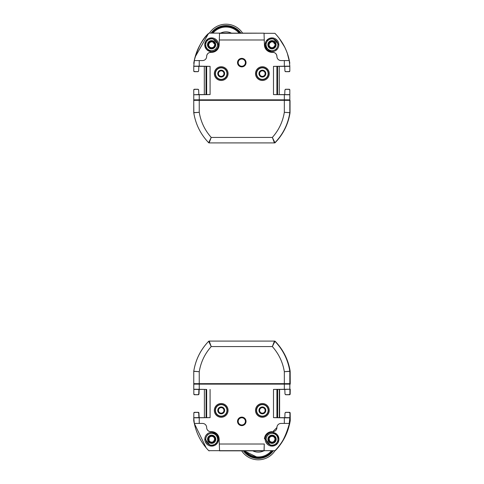 <?xml version="1.0" encoding="UTF-8"?>
<svg xmlns="http://www.w3.org/2000/svg" width="484" height="484" viewBox="0 0 484 484"><rect width="100%" height="100%" fill="white"/><g stroke="black" fill="none" stroke-linecap="round" stroke-linejoin="round"><path stroke-width="0.73" d="M289.825 100.823L290.037 100.351L284.332 100.327L284.332 112.294C282.765 121.829 278.772 130.202 272.353 137.426L274.44 142.913L209.142 142.913A0.684 0.684 -87.9 0 1 208.646 142.707L211.224 137.426L209.142 142.913M290.037 100.829L290.037 101.265M289.825 101.18L290.037 100.914L290.037 101.344M290.037 101.18L290.031 112.718L284.332 112.294L289.819 112.718M193.757 103.739L193.86 113.407M210.086 94.586L206.656 94.549L206.656 66.387L210.086 66.35L210.086 94.586L193.757 94.773L193.757 100.49M206.656 94.549L193.757 94.773L198.833 94.531L198.652 89.963L198.833 94.592L204.315 94.592L204.308 66.344L193.757 66.308L194.344 60.567L199.245 60.567L199.245 66.163L193.757 66.163L206.656 66.387M198.591 89.709L197.926 89.304L194.429 89.365L193.757 90.024L193.757 94.628M198.283 89.389A0.684 0.684 0 0 0 197.871 89.25L194.441 89.25A0.684 0.684 0 0 0 193.757 89.939L193.757 90.133M289.825 100.351L289.825 112.669A0.684 0.684 -173.3 0 1 289.813 112.772L289.928 113.407L290.031 112.718A0.684 0.684 4.3 0 1 290.031 112.754A0.684 0.684 4.3 0 0 290.031 112.718M289.928 113.407C288.252 123.317 284.187 132.132 277.737 139.846L277.526 139.846M273.151 142.913L275.142 142.707A0.684 0.684 89.8 0 1 274.652 142.913L262.225 142.913M277.737 139.846L275.142 142.707M285.215 112.355L286.092 112.439M209.354 142.913L221.775 142.913M195.07 57.082L208.646 33.329L209.142 33.118L264.028 33.172L264.264 39.984L219.312 39.984L219.548 33.172M287.29 53.192L289.813 63.247C287.992 51.77 283.031 41.793 274.93 33.329L275.184 33.59M279.002 38.012L284.743 47.19M217.479 44.746A5.881 5.881 180 0 0 211.599 38.859A5.881 5.881 180 0 0 205.712 44.746M285.651 89.304L284.925 89.963L285.651 89.304L289.148 89.365L289.825 90.024L289.825 100.49M279.268 66.344L284.743 66.344L279.262 66.344L279.268 94.592L289.825 94.628M273.49 94.586L289.825 94.773L273.49 94.586L273.49 66.35L289.825 66.163L289.825 70.912L289.148 71.572L285.651 71.632L284.925 70.973L284.743 66.344M284.985 71.227L285.651 71.632M197.926 71.632L198.652 70.973L197.926 71.632L194.429 71.572L193.757 70.912L193.757 66.308M289.825 90.133L289.825 89.939A0.684 0.684 0 0 0 289.136 89.25L285.705 89.25A0.684 0.684 0 0 0 285.294 89.389M193.757 70.809L193.757 70.997A0.684 0.684 0 0 0 194.441 71.686L197.871 71.686A0.684 0.684 0 0 0 198.289 71.547M276.921 94.549L276.921 66.387L289.825 66.163L289.238 60.567L281.041 60.567A4.12 4.12 0 0 1 276.921 56.453A4.12 4.12 0 0 0 272.807 52.332L273.926 52.49M285.294 71.547A0.684 0.684 0 0 0 285.705 71.686L289.136 71.686A0.684 0.684 0 0 0 289.825 70.997L289.825 70.809M193.8 63.035L194.247 60.567C197.871 47.553 202.669 38.478 208.646 33.329L209.142 33.118L208.646 33.329C200.539 41.799 195.578 51.782 193.763 63.259L193.757 63.362M289.783 63.041L289.329 60.567C287.097 50.082 282.293 41.001 274.93 33.329L264.034 33.323M269.08 43.983L269.08 43.983A3.019 3.019 180 0 0 269.068 44.002L269.872 42.652M269.981 46.645L269.842 47.039M209.596 46.645L209.457 47.039M269.848 46.93L269.08 45.52L269.116 43.983L269.842 42.513M273.986 42.895L274.882 43.983L274.047 43.27M274.888 43.983A3.019 3.019 180 0 1 274.894 44.002L275.275 44.752L274.083 46.869M213.595 42.895L214.497 43.983L213.662 43.27M289.825 101.344L289.825 100.914M274.44 142.913A0.684 0.684 0 0 0 274.93 142.707L272.353 137.426L211.224 137.426C204.805 130.202 200.812 121.829 199.245 112.294L199.245 100.327L193.757 100.351L193.757 112.669L199.245 112.294L193.763 112.772C195.639 124.309 200.6 134.286 208.646 142.707M199.245 100.327L284.332 100.327M289.813 112.772C287.974 124.303 283.013 134.28 274.93 142.707M286.304 100.327L286.31 99.916L289.825 99.867L286.389 99.837L197.188 99.837L193.757 99.867L197.266 99.928L197.278 100.327M223.753 72.546A2.765 2.765 0 0 0 218.441 73.604A2.765 2.765 0 0 0 221.745 76.315A2.765 2.765 0 0 0 223.753 72.546M264.929 72.546A2.765 2.765 0 0 0 259.612 73.604A2.765 2.765 0 0 0 262.915 76.315A2.765 2.765 0 0 0 264.929 72.546M217.77 73.604A3.43 3.43 0 0 1 222.918 70.634A3.43 3.43 0 0 1 222.918 76.575A3.43 3.43 0 0 1 217.77 73.604M258.946 73.604A3.43 3.43 0 0 1 264.089 70.634A3.43 3.43 0 0 1 264.089 76.575A3.43 3.43 0 0 1 258.946 73.604M211.599 40.62A4.12 4.12 180 0 1 215.162 46.797A4.12 4.12 180 0 1 208.029 46.797A4.12 4.12 180 0 1 211.599 40.62M211.599 41.176A3.563 3.563 -0 0 0 208.035 44.74A3.563 3.563 -0 0 0 211.599 48.303A3.563 3.563 -0 0 0 215.156 44.74A3.563 3.563 -0 0 0 211.599 41.176M271.984 40.62A4.12 4.12 180 0 1 275.547 46.797A4.12 4.12 180 0 1 268.414 46.797A4.12 4.12 180 0 1 271.984 40.62M275.559 44.746A3.576 3.576 -0 0 0 271.984 41.176A3.576 3.576 -0 0 0 268.402 44.74A3.576 3.576 -0 0 0 271.984 48.315A3.576 3.576 -0 0 0 275.559 44.74A3.576 3.576 -0 0 0 271.984 41.158A3.576 3.576 -0 0 0 268.402 44.746M226.96 73.604A5.76 5.76 0 0 1 218.326 78.596A5.76 5.76 0 0 1 218.326 68.619A5.76 5.76 0 0 1 226.96 73.604M268.13 73.604A5.76 5.76 0 0 1 259.497 78.596A5.76 5.76 0 0 1 259.497 68.619A5.76 5.76 0 0 1 268.13 73.604M211.599 50.626A5.881 5.881 180 0 1 206.505 41.805A5.881 5.881 180 0 1 216.687 41.805A5.881 5.881 180 0 1 211.599 50.626M271.984 50.626A5.881 5.881 180 0 1 266.89 41.805A5.881 5.881 180 0 1 277.078 41.805A5.881 5.881 180 0 1 271.984 50.626M227.202 73.604A5.996 5.996 0 0 1 221.2 79.606A5.996 5.996 0 0 1 215.205 73.604A5.996 5.996 0 0 1 221.2 67.609A5.996 5.996 0 0 1 227.202 73.604M268.372 73.604A5.996 5.996 0 0 1 262.376 79.606A5.996 5.996 0 0 1 256.375 73.604A5.996 5.996 0 0 1 262.376 67.609A5.996 5.996 0 0 1 268.372 73.604M219.542 33.323L264.028 33.172M238.182 62.63A3.606 3.606 0 0 0 243.591 65.751A3.606 3.606 0 0 0 243.591 59.502A3.606 3.606 0 0 0 238.182 62.63M238.031 62.63A3.757 3.757 0 0 0 243.67 65.885A3.757 3.757 0 0 0 243.67 59.369A3.757 3.757 0 0 0 238.031 62.63M264.264 39.984L264.445 45.048A7.55 7.55 0 0 0 271.984 52.332L272.807 52.332M209.257 52.623L211.593 52.332A7.55 7.55 0 0 0 219.137 45.048L219.312 39.984M289.825 66.308L284.743 66.405M237.535 62.63A4.253 4.253 0 0 1 243.918 58.945A4.253 4.253 0 0 1 243.918 66.314A4.253 4.253 0 0 1 237.535 62.63M214.339 73.604A6.861 6.861 0 0 1 224.637 67.663A6.861 6.861 0 0 1 224.637 79.551A6.861 6.861 0 0 1 214.339 73.604M255.516 73.604A6.861 6.861 0 0 1 265.807 67.663A6.861 6.861 0 0 1 265.807 79.551A6.861 6.861 0 0 1 255.516 73.604M210.77 52.332A4.12 4.12 0 0 0 206.656 56.453L206.813 55.327M206.946 54.934L207.563 53.875M207.86 53.542L208.931 52.768M203.661 60.415L204.054 60.282M205.113 59.659L205.452 59.363M206.22 58.292L206.365 57.965M206.656 56.453A4.12 4.12 0 0 1 202.536 60.567L199.245 60.567M199.245 66.163L210.086 66.35M273.49 66.35L276.921 66.387M277.078 57.572L277.211 57.965M277.828 59.03L278.131 59.363M279.195 60.131L279.522 60.282M274.319 52.623L275.384 53.24M275.717 53.542L276.485 54.607M276.636 54.934L276.921 56.453M264.881 47.341L265.044 47.753M266.375 49.834L266.744 50.215M268.856 51.655L269.261 51.824M213.898 51.976L214.315 51.824M216.439 50.572L216.832 50.215M218.344 48.158L218.532 47.753M197.926 89.304L198.652 89.963M198.833 66.405L198.652 70.973M284.743 94.531L284.925 89.963M277.538 99.982L206.039 99.982M202.433 100.007L197.266 99.916M286.31 99.916L281.143 100.007M269.987 42.931L271.197 41.854L272.764 41.854L274.065 42.671M273.98 46.573L274.125 46.99L272.764 47.65L271.197 47.65L269.836 46.99M215.156 44.746A3.563 3.563 -0 0 0 211.599 41.188A3.563 3.563 -0 0 0 208.035 44.746M209.512 46.851L208.695 45.52L208.731 43.983L209.457 42.513M209.602 42.931L210.812 41.854L212.379 41.854L213.68 42.671M214.509 44.002A3.019 3.019 180 0 0 214.503 43.983L214.89 44.752L213.74 46.99L212.379 47.65L210.812 47.65L209.451 46.99M274.083 42.665L272.764 41.878L271.209 41.896L269.878 42.665L269.11 44.002L269.491 43.887M275.202 44.31L274.827 43.99M271.209 41.896L272.764 41.872A3.019 3.019 180 0 1 272.764 41.878M213.698 42.665L212.373 41.878L210.824 41.896L209.493 42.665L208.725 44.002L209.106 43.887M214.817 44.31L214.442 43.99M210.812 41.878A3.019 3.019 180 0 1 210.818 41.878L211.599 41.793M208.689 44.002L209.487 42.652L208.689 44.002A3.019 3.019 180 0 1 208.689 43.977M212.361 41.89L210.824 41.896M275.735 341.916L274.646 341.087A0.684 0.684 90 0 1 275.13 341.287A0.684 0.684 -90 0 0 274.646 341.087L274.386 341.087M193.812 383.649L193.757 389.227L206.656 389.451L193.757 389.227L193.757 384.133L289.825 384.133L289.904 371.331L284.332 371.706L289.819 371.228C287.944 359.691 282.983 349.714 274.93 341.293A0.684 0.684 -90 0 0 274.44 341.087L275.136 341.293A54.898 54.898 90 0 1 290.158 371.228A0.684 0.684 -90 0 1 290.164 371.331L290.243 384.133M277.641 389.439L279.341 389.408L279.341 417.656L284.822 417.656L279.619 417.656L279.619 389.408L284.822 389.408L279.341 389.408L289.898 389.227L276.927 389.451L277.641 389.439L277.641 417.625L273.49 417.65L273.49 389.414L276.927 389.451L276.927 417.613L289.898 417.837L277.641 417.625M289.898 389.227L284.822 389.408M284.822 389.469L285.003 394.036L285.729 394.696L289.226 394.635L289.904 393.976L289.898 389.372M285.385 394.617A0.684 0.684 90 0 0 285.79 394.75L289.22 394.75A0.684 0.684 90 0 0 289.904 394.061L289.904 393.867M290.243 389.227L290.164 394.061A0.684 0.684 -90 0 1 289.48 394.75L289.22 394.75M290.164 371.331L289.825 383.649L289.825 371.331A0.684 0.684 -90 0 0 289.819 371.228L289.898 371.228A0.684 0.684 90 0 1 289.904 371.331L289.795 370.593C288.119 360.683 284.054 351.868 277.604 344.154L274.93 341.293L272.353 346.574L274.44 341.087L209.142 341.087A0.684 0.684 -90 0 0 208.652 341.293L208.731 341.293M286.171 371.555L285.179 371.645M287.079 432.351L290.158 420.741C288.313 432.26 283.346 442.237 275.275 450.671L274.646 450.882A0.684 0.684 -90 0 0 275.136 450.671L208.725 450.671C201.362 442.999 196.558 433.918 194.326 423.433L193.757 417.837L206.656 417.613L206.656 389.451M289.493 424.607L290.243 420.711L290.243 417.837L290.158 420.741A54.898 54.898 90 0 1 275.136 450.671M274.785 450.882L279.05 446.357M290.243 417.837L290.164 413.003A0.684 0.684 -90 0 0 289.48 412.314L289.22 412.314A0.684 0.684 90 0 1 289.904 413.003L289.904 413.154M198.271 394.696L198.997 394.036L199.184 389.408M193.83 417.837L193.836 413.088L194.507 412.429L198.01 412.368L198.73 413.027L198.906 417.656L204.315 417.656L199.184 417.656L198.9 413.118M198.271 412.368L198.997 413.027M193.836 394.036L193.836 394.061A0.684 0.684 90 0 0 194.526 394.75L197.956 394.75A0.684 0.684 90 0 0 198.373 394.605M204.315 389.408L198.906 389.408L198.73 394.036L198.01 394.696L194.507 394.635L193.836 393.976L193.83 389.227M289.898 417.692L284.822 417.595L285.003 413.027L285.729 412.368L289.226 412.429L289.904 413.07L289.898 417.837M199.027 417.656A0.684 0.684 -90 0 1 198.9 417.256L198.9 413.003A0.684 0.684 -90 0 0 198.216 412.314L194.526 412.314A0.684 0.684 90 0 0 193.836 413.003L193.836 413.027M288.301 428.921L287.992 428.921M199.027 389.408A0.684 0.684 -90 0 0 198.9 389.808L198.73 394.061M197.956 394.75L198.216 394.75A0.684 0.684 -90 0 0 198.9 394.061M285.378 412.447A0.684 0.684 90 0 1 285.79 412.314L289.22 412.314M197.956 412.314A0.684 0.684 90 0 1 198.373 412.459M206.16 447.839L194.326 423.433L202.536 423.433A4.12 4.12 90 0 1 206.656 427.547A4.12 4.12 -90 0 0 210.77 431.667L211.593 431.667A7.55 7.55 90 0 1 219.137 438.952L219.312 444.016L264.264 444.016L264.034 450.828L219.561 450.828L219.312 444.016M289.825 383.649L199.245 383.673L199.245 371.706C200.818 362.171 204.811 353.798 211.224 346.574L209.221 341.087M193.757 383.649L193.757 371.331L193.757 383.649L199.245 383.673M193.757 371.331L193.763 371.228A0.684 0.684 90 0 0 193.757 371.331L199.245 371.706L193.763 371.228C195.609 359.697 200.57 349.72 208.652 341.293L209.142 341.087M193.763 371.228C195.633 359.709 200.594 349.732 208.652 341.293L211.224 346.574L272.353 346.574C278.772 353.798 282.765 362.171 284.332 371.706L284.332 383.673M273.49 389.414L289.825 389.227L289.825 384.133L286.31 384.072L286.304 383.673M206.039 384.018L286.31 384.084L286.353 383.673M197.278 383.673L197.272 384.084L202.439 383.994M262.376 407.631A2.765 2.765 -90 0 0 259.618 410.396A2.765 2.765 -90 0 0 262.376 413.154A2.765 2.765 -90 0 0 265.135 410.396A2.765 2.765 -90 0 0 262.376 407.631A2.765 2.765 -90 0 0 259.823 411.454A2.765 2.765 -90 0 0 262.376 413.154M221.206 407.631A2.765 2.765 -90 0 0 218.447 410.396A2.765 2.765 -90 0 0 221.206 413.154A2.765 2.765 -90 0 0 223.965 410.396A2.765 2.765 -90 0 0 221.206 407.631A2.765 2.765 -90 0 0 218.653 411.454A2.765 2.765 -90 0 0 221.206 413.154M265.807 410.396A3.43 3.43 90 0 1 260.658 413.366A3.43 3.43 90 0 1 260.658 407.425A3.43 3.43 90 0 1 265.807 410.396M224.637 410.396A3.43 3.43 90 0 1 219.488 413.366A3.43 3.43 90 0 1 219.488 407.425A3.43 3.43 90 0 1 224.637 410.396M272.056 443.38A4.12 4.12 3.3 0 1 268.493 437.203A4.12 4.12 3.3 0 1 275.62 437.203A4.12 4.12 3.3 0 1 272.056 443.38M272.056 442.824A3.563 3.563 -176.7 0 0 275.614 439.466A3.563 3.563 -176.7 0 0 272.262 435.703A3.563 3.563 -176.7 0 0 268.499 439.055A3.563 3.563 -176.7 0 0 272.056 442.824M211.671 443.38A4.12 4.12 3.3 0 1 208.108 437.203A4.12 4.12 3.3 0 1 215.235 437.203A4.12 4.12 3.3 0 1 211.671 443.38M208.102 439.048A3.576 3.576 -176.7 0 0 211.671 442.824A3.576 3.576 -176.7 0 0 215.247 439.466A3.576 3.576 -176.7 0 0 211.877 435.691A3.576 3.576 -176.7 0 0 208.102 439.055A3.576 3.576 -176.7 0 0 211.671 442.842A3.576 3.576 -176.7 0 0 215.247 439.46M256.617 410.396A5.76 5.76 90 0 1 265.256 405.404A5.76 5.76 90 0 1 265.256 415.381A5.76 5.76 90 0 1 256.617 410.396M215.447 410.396A5.76 5.76 90 0 1 224.08 405.404A5.76 5.76 90 0 1 224.08 415.381A5.76 5.76 90 0 1 215.447 410.396M272.056 433.374A5.881 5.881 3.3 0 1 277.151 442.194A5.881 5.881 3.3 0 1 266.962 442.194A5.881 5.881 3.3 0 1 272.056 433.374M211.671 433.374A5.881 5.881 3.3 0 1 216.765 442.194A5.881 5.881 3.3 0 1 206.577 442.194A5.881 5.881 3.3 0 1 211.671 433.374M256.375 410.396A5.996 5.996 90 0 1 262.376 404.394A5.996 5.996 90 0 1 268.372 410.396A5.996 5.996 90 0 1 262.376 416.391A5.996 5.996 90 0 1 256.375 410.396M215.205 410.396A5.996 5.996 90 0 1 221.2 404.394A5.996 5.996 90 0 1 227.202 410.396A5.996 5.996 90 0 1 221.2 416.391A5.996 5.996 90 0 1 215.205 410.396M264.264 444.016L264.107 450.882L264.173 448.819L264.034 450.882L219.554 450.677M245.4 421.37A3.606 3.606 -90 0 0 239.991 418.249A3.606 3.606 -90 0 0 239.991 424.498A3.606 3.606 -90 0 0 245.4 421.37M262.376 404.394L262.376 404.394A5.996 5.996 90 0 1 268.372 410.396A5.996 5.996 90 0 1 262.376 416.391L262.376 416.391M221.206 404.394L221.206 404.394A5.996 5.996 90 0 1 227.202 410.396A5.996 5.996 90 0 1 221.206 416.391L221.206 416.391M219.561 450.828L264.034 450.828M245.551 421.37A3.757 3.757 -90 0 0 239.907 418.115A3.757 3.757 -90 0 0 239.907 424.631A3.757 3.757 -90 0 0 245.551 421.37M262.376 403.529A6.861 6.861 -90 0 0 255.516 410.396A6.861 6.861 -90 0 0 262.376 417.256A6.861 6.861 90 0 1 255.516 410.396A6.861 6.861 90 0 1 262.376 403.529A6.861 6.861 90 0 1 269.237 410.396A6.861 6.861 90 0 1 262.376 417.256M221.2 403.529A6.861 6.861 -90 0 0 214.339 410.396A6.861 6.861 -90 0 0 221.2 417.256A6.861 6.861 90 0 1 214.339 410.396A6.861 6.861 90 0 1 221.2 403.529A6.861 6.861 90 0 1 228.067 410.396A6.861 6.861 90 0 1 221.2 417.256M210.849 431.667L211.593 431.667M272.062 431.667L271.984 431.667A7.55 7.55 90 0 0 264.445 438.952M276.921 427.547A4.12 4.12 -90 0 1 272.807 431.667L276.921 427.547A4.12 4.12 90 0 1 281.041 423.433L284.332 423.433L284.332 417.837L289.825 417.837L289.238 423.433L284.332 423.433M193.83 417.692L198.906 417.595M198.906 389.469L193.83 389.372M246.041 421.37A4.253 4.253 90 0 1 239.665 425.055A4.253 4.253 90 0 1 239.665 417.686A4.253 4.253 90 0 1 246.041 421.37M284.332 417.837L273.49 417.65M210.086 389.414L210.086 417.65L206.656 417.613M210.086 417.65L193.757 417.837L193.757 420.632M289.238 423.433L289.408 423.433C285.784 436.447 280.986 445.522 275.009 450.671C283.116 442.201 288.083 432.218 289.898 420.741L290.158 420.741M289.819 420.741L289.329 423.433M209.221 450.882L208.725 450.671M194.12 422.75L193.769 420.759M204.381 417.656L204.381 389.408M193.757 384.133L197.272 384.072M281.143 383.994L277.538 384.018M213.668 441.027L213.777 441.354L212.458 442.146L210.891 442.146L209.554 441.378L208.38 439.163L209.554 437.125L210.891 436.35L212.458 436.35L213.789 437.125L214.575 438.48L214.539 440.016L213.813 441.505M268.499 439.048A3.563 3.563 -176.7 0 0 272.056 442.812A3.563 3.563 -176.7 0 0 275.614 439.46M274.053 441.027L274.162 441.354L272.843 442.146L271.276 442.146L269.939 441.378L268.765 439.163L269.939 437.125L271.276 436.35L272.843 436.35L274.174 437.125L274.96 438.48L274.924 440.016L274.198 441.505M208.38 439.169L209.572 441.335L210.891 442.122L212.446 442.104L213.771 441.335L214.963 439.321M214.182 440.101L214.539 440.016M268.765 439.169L269.957 441.335L271.282 442.122L272.831 442.104L274.162 441.335L274.93 439.998L274.567 440.101M272.196 442.201L271.318 442.031M269.419 440.023A3.019 3.019 -3.3 0 0 269.425 440.035L269.31 439.357M274.972 439.998A3.019 3.019 3.3 0 1 274.966 440.023L275.075 439.369M209.046 440.041L209.009 438.468M242.605 33.118A19.898 19.898 0 0 0 209.409 33.118M211.084 33.118A18.525 18.525 0 0 1 240.929 33.118M240.07 33.118A17.841 17.841 0 0 0 211.944 33.118A17.841 17.841 0 0 1 240.07 33.118M284.622 437.724L286.104 434.39M275.45 450.392A1.373 1.373 90 0 1 275.063 450.671A1.373 1.373 -90 0 0 275.438 450.392M258.299 457.743A17.841 17.841 -90 0 0 272.359 450.882A17.841 17.841 -90 0 1 258.299 457.743L244.208 450.882A17.841 17.841 -90 0 0 272.335 450.882M273.224 450.882A18.525 18.525 90 0 1 243.373 450.882M241.704 450.882A19.898 19.898 -90 0 0 274.9 450.87A19.898 19.898 -90 0 1 258.305 459.8L258.305 459.8M211.599 51.619A6.861 6.861 180 0 1 204.732 44.758A6.861 6.861 180 0 1 211.599 37.891A6.861 6.861 180 0 1 218.459 44.758A6.861 6.861 180 0 1 211.599 51.619M271.984 51.619A6.861 6.861 180 0 1 265.117 44.758A6.861 6.861 180 0 1 271.984 37.891A6.861 6.861 180 0 1 278.844 44.758A6.861 6.861 180 0 1 271.984 51.619M218.242 46.5L218.459 44.782A6.861 6.861 180 0 1 211.599 51.643A6.861 6.861 180 0 1 204.732 44.782L206.759 49.652L210.951 51.613L212.331 51.606M278.627 46.5L278.844 44.782A6.861 6.861 180 0 1 271.984 51.643A6.861 6.861 180 0 1 265.117 44.782L267.144 49.652L271.336 51.613L272.716 51.606M206.015 94.562L206.015 66.375M277.568 66.375L277.568 94.562M284.332 66.163L284.332 60.567M199.245 94.773L199.245 99.867M284.332 99.867L284.332 94.773M272.056 432.381A6.861 6.861 3.3 0 1 278.911 439.641A6.861 6.861 3.3 0 1 271.663 446.097A6.861 6.861 3.3 0 1 265.208 438.849A6.861 6.861 3.3 0 1 272.056 432.381M211.671 432.381A6.861 6.861 3.3 0 1 218.526 439.641A6.861 6.861 3.3 0 1 211.278 446.097A6.861 6.861 3.3 0 1 204.823 438.849A6.861 6.861 3.3 0 1 211.671 432.381M265.571 436.991L265.208 438.825A6.861 6.861 3.3 0 1 272.062 432.357A6.861 6.861 3.3 0 1 278.911 439.611L277.138 434.608L272.462 432.369L270.568 432.521M205.186 436.991L204.823 438.825A6.861 6.861 3.3 0 1 211.671 432.357A6.861 6.861 3.3 0 1 218.526 439.611L216.753 434.608L212.077 432.369L210.183 432.521M276.993 417.613L276.993 389.451M206.087 417.625L206.087 389.439M199.245 417.837L199.245 423.433M284.332 389.227L284.332 384.133M199.245 384.133L199.245 389.227M239.078 33.118A17.067 17.067 0 0 0 212.936 33.118M231.412 33.118A12.239 12.239 0 0 0 220.601 33.118M252.86 450.882A12.239 12.239 -90 0 0 263.665 450.882M245.2 450.882A17.067 17.067 -90 0 0 271.336 450.882M218.459 44.758L212.204 37.921L208.217 38.787L205.646 41.334L204.732 44.758M278.844 44.758L272.589 37.921L268.602 38.787L266.031 41.334L265.117 44.758M214.835 50.832L217.134 48.83M275.221 50.832L277.52 48.83M265.208 438.849L271.131 446.042L275.275 445.304L277.798 443.005L278.911 439.611M204.823 438.849L210.746 446.042L214.89 445.304L217.413 443.005L218.526 439.611M268.463 433.374L266.684 434.953M208.078 433.374L206.299 434.953M193.921 421.673L193.981 422.036"/></g></svg>

